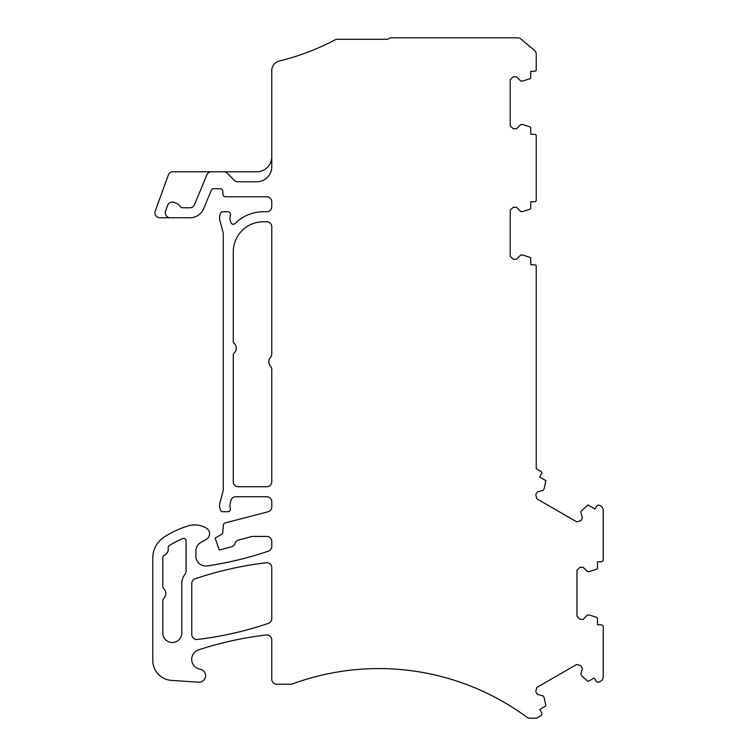 <?xml version="1.0" encoding="UTF-8"?>
<svg xmlns="http://www.w3.org/2000/svg" width="756" height="756" viewBox="0 0 756 756"><rect width="100%" height="100%" fill="white"/><g stroke="black" fill="none" stroke-linecap="round" stroke-linejoin="round"><path stroke-width="1.13" d="M271.763 156.785A14.997 14.997 0 0 1 256.766 171.782L223.785 171.782A4.999 4.999 0 0 1 227.339 173.285L234.199 180.278A4.999 4.999 0 0 0 237.771 181.78L256.766 181.78A14.997 14.997 0 0 0 271.763 166.783L271.763 70.705A9.998 9.998 0 0 1 279.399 60.99A241.967 241.967 0 0 0 335.059 39.879A4.999 4.999 0 0 1 337.393 39.303L386.987 39.303A2.504 2.504 0 0 0 388.225 38.972L389.671 38.131A2.504 2.504 0 0 1 390.909 37.8L517.643 37.8A4.999 4.999 0 0 1 520.856 38.972L534.435 50.368A5.056 5.056 0 0 1 536.231 54.196L536.231 70.299A2.533 2.533 0 0 1 534.227 71.291L530.731 71.291L530.731 77.707A1.021 1.021 0 0 1 530.041 78.671L522.727 81.043L520.733 81.043L516.48 76.791L513.23 76.791L510.234 79.796L510.234 125.789L513.23 128.785L516.48 128.785L520.733 124.542L522.727 124.542L530.041 126.904A1.021 1.021 0 0 1 530.731 127.868L530.731 134.284L534.227 134.284A2.533 2.533 0 0 1 536.231 135.286L536.231 200.775A2.533 2.533 0 0 1 534.227 201.776L530.731 201.776L530.731 208.193A1.021 1.021 0 0 1 530.041 209.157L522.727 211.529L520.733 211.529L516.48 207.276L513.23 207.276L510.234 210.272L510.234 256.265L513.23 259.27L516.48 259.27L520.733 255.018L522.727 255.018L530.041 257.39A1.021 1.021 0 0 1 530.731 258.354L530.731 264.77L534.227 264.77A2.533 2.533 0 0 1 536.231 265.762L536.231 468.739L540.994 471.489A2.504 2.504 0 0 1 541.787 472.216A2.504 2.504 0 0 1 541.476 473.795L539.595 477.036L545.851 480.646L544.169 488.612L543.167 490.351L537.355 491.901L535.739 494.726L536.836 498.809L576.658 521.81L580.759 520.723L582.394 517.898L580.835 512.105L581.827 510.357L588.007 504.98L594.963 508.986L596.465 506.397A2.504 2.504 0 0 1 599.877 505.48L600.718 505.972A4.999 4.999 0 0 1 603.212 510.3L603.212 560.385A2.504 2.504 0 0 1 600.963 561.793L597.467 561.793L597.467 568.21A1.021 1.021 0 0 1 596.777 569.164L589.472 571.545L587.469 571.545L583.216 567.293L579.975 567.293L576.97 570.289L576.97 616.282L579.975 619.287L583.216 619.287L587.469 615.034L589.472 615.034L596.777 617.406A1.002 1.002 0 0 1 597.467 618.351L597.467 624.787L600.963 624.787A2.504 2.504 0 0 1 603.212 626.195L603.212 676.847A4.999 4.999 0 0 1 600.718 681.175L599.442 681.912A2.504 2.504 0 0 1 596.021 681.005L594.273 677.962L588.716 681.165A1.021 1.021 0 0 1 587.535 681.052L581.827 675.921L580.835 674.182L582.394 668.38L580.759 665.563L576.658 664.467L536.836 687.469L535.739 691.56L537.355 694.377L543.167 695.936L544.169 697.665L545.766 705.178A1.002 1.002 0 0 1 545.284 706.246L539.727 709.459L541.476 712.492A2.504 2.504 0 0 1 540.559 715.904L537.743 717.529A4.999 4.999 0 0 1 535.248 718.2L529.88 718.2A4.999 4.999 0 0 1 526.923 717.227A249.962 249.962 0 0 0 292.591 683.897A4.999 4.999 0 0 1 290.871 684.208L276.762 684.208A4.999 4.999 0 0 1 271.763 679.209L271.763 639.945A4.999 4.999 0 0 0 266.188 634.983A349.952 349.952 0 0 0 198.866 649.763A9.979 9.979 0 0 0 198.866 668.918L200.784 669.429A6.502 6.502 0 0 1 198.677 682.195L171.461 680.4A19.996 19.996 0 0 1 152.788 660.442L152.788 558.022A24.995 24.995 0 0 1 164.213 537.025A94.982 94.982 0 0 1 188.272 525.892A22.5 22.5 0 0 1 206.445 528.189A6.502 6.502 0 0 1 206.199 539.444L201.077 542.26A9.998 9.998 0 0 0 195.88 551.029L195.88 556.019A9.998 9.998 0 0 0 207.342 565.913A349.952 349.952 0 0 0 268.38 551.152A4.999 4.999 0 0 0 271.763 546.418L271.763 541.428A4.999 4.999 0 0 0 266.764 536.429L252.164 536.429L238.471 540.096A4.999 4.999 0 0 0 234.889 543.838A4.999 4.999 0 0 1 231.563 546.758L219.334 550.037L215.091 538.149L221.536 534.388A2.504 2.504 0 0 0 222.765 532.441L223.379 525.118A2.504 2.504 0 0 1 225.241 522.906L268.03 511.774A4.999 4.999 0 0 0 271.763 506.936L271.763 501.729A4.999 4.999 0 0 0 266.764 496.73L235.768 496.73A4.999 4.999 0 0 0 230.92 500.51L230.353 502.806A9.998 9.998 0 0 0 230.353 508.59A2.504 2.504 0 0 1 228.029 511.727L222.803 511.727A2.504 2.504 0 0 1 220.393 509.875L219.911 508.079A9.998 9.998 0 0 1 219.911 502.901L222.935 491.646A9.998 9.998 0 0 0 223.275 489.056L223.275 234.445A9.998 9.998 0 0 0 222.935 231.856L219.911 220.601A9.998 9.998 0 0 1 219.911 215.422L220.393 213.627A2.504 2.504 0 0 1 222.803 211.774L228.038 211.774A2.504 2.504 0 0 1 230.419 215.016A9.998 9.998 0 0 0 230.382 220.79L230.873 222.481A2.504 2.504 0 0 0 235.04 223.53A39.992 39.992 0 0 1 263.362 211.774L266.764 211.774A4.999 4.999 0 0 0 271.763 206.775L271.763 201.776A4.999 4.999 0 0 0 266.764 196.777L225.468 196.777A2.504 2.504 0 0 1 222.973 194.434L222.765 191.117A2.504 2.504 0 0 0 220.27 188.773L212.776 188.773A2.504 2.504 0 0 0 211.293 190.257L203.733 208.514A14.997 14.997 0 0 1 189.879 217.775L170.28 217.775A4.999 4.999 0 0 1 165.583 211.066L167.652 205.377A4.999 4.999 0 0 1 174.05 202.391L176.346 203.222A7.503 7.503 0 0 1 180.278 206.53A2.504 2.504 0 0 0 182.442 207.777L189.879 207.777A4.999 4.999 0 0 0 194.49 204.687L206.861 174.863A4.999 4.999 0 0 1 211.472 171.782L173.02 171.782A4.999 4.999 0 0 0 168.323 175.071L155.226 211.066A4.999 4.999 0 0 0 159.922 217.775L170.28 217.775M271.763 618.654L271.763 567.728A4.999 4.999 0 0 0 266.178 562.766A349.952 349.952 0 0 0 195.18 578.784A4.999 4.999 0 0 0 191.778 583.519L191.778 634.511A4.999 4.999 0 0 0 197.363 639.472A349.952 349.952 0 0 0 268.38 623.388A4.999 4.999 0 0 0 271.763 618.654M266.764 486.732A4.999 4.999 0 0 0 271.763 481.733L271.763 369.495A4.999 4.999 0 0 0 270.468 366.131A6.502 6.502 0 0 1 270.468 357.371A4.999 4.999 0 0 0 271.763 354.006L271.763 226.772A4.999 4.999 0 0 0 266.764 221.773L263.268 221.773A29.994 29.994 0 0 0 233.273 251.767L233.273 341.551A2.504 2.504 0 0 0 234.105 343.413A6.502 6.502 0 0 1 234.105 353.09A2.504 2.504 0 0 0 233.273 354.951L233.273 481.733A4.999 4.999 0 0 0 238.272 486.732L266.764 486.732M185.211 573.974A4.999 4.999 0 0 0 186.08 571.149L186.08 540.918A2.504 2.504 0 0 0 182.612 538.612A84.984 84.984 0 0 0 169.297 545.652A2.504 2.504 0 0 0 168.191 548.166A6.502 6.502 0 0 1 164.307 555.216A2.504 2.504 0 0 0 162.786 557.522L162.786 585.768A4.999 4.999 0 0 0 164.08 589.132A6.502 6.502 0 0 1 164.08 597.892A4.999 4.999 0 0 0 162.786 601.247L162.786 632.999A9.497 9.497 0 0 0 172.283 642.505A9.497 9.497 0 0 0 181.78 632.999L181.78 583.519A14.997 14.997 0 0 1 185.211 573.974M223.785 171.782L211.472 171.782"/></g></svg>
